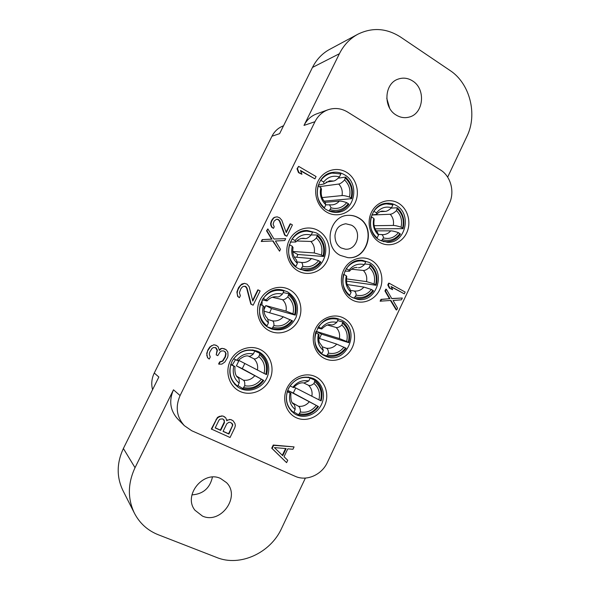 <?xml version="1.0" encoding="UTF-8"?>
<svg xmlns="http://www.w3.org/2000/svg" width="590" height="590" viewBox="0 0 590 590"><rect width="100%" height="100%" fill="white"/><g stroke="black" fill="none" stroke-linecap="round" stroke-linejoin="round"><path stroke-width="0.89" d="M180.083 395.558L314.964 121.71L304.012 125.412L339.405 53.72L312.479 67.437L279.616 133.65L271.961 136.238L154.27 373.028L158.85 377.025L123.384 448.496L135.029 467.693L173.482 389.798L180.083 395.558C175.201 406.908 176.609 416.946 184.331 425.656L191.728 430.737L295.177 476.3C306.549 481.602 321.808 474.876 327.398 462.383L449.3 203.594C454.993 192.082 450.856 176.137 440.435 169.927L347.599 112.041C341.3 108.272 334.773 107.52 328.011 109.777C322.273 111.938 317.921 115.913 314.964 121.71M304.012 125.412C306.874 119.807 311.092 115.957 316.668 113.863L328.011 109.777M339.405 53.72C343.771 45.061 349.922 38.564 357.865 34.22C372.305 27.162 386.546 28.113 400.58 37.059L450.008 70.468C470.024 83.485 477.76 114.534 466.911 136.408L447.655 177.14M412.572 80.926C426.172 89.038 423.686 113.907 408.995 117.13C404.541 118.266 400.249 117.565 396.111 115.021C382.94 107.505 384.252 83.485 398.125 79.112C403.103 77.386 407.919 77.991 412.572 80.926M305.377 478.077L281.607 528.352C270.596 552.867 240.123 567.093 216.803 557.513L158.201 534.724C147.64 530.499 139.712 523.323 134.417 513.197C127.506 498.616 127.713 483.453 135.029 467.693M315.657 376.759C305.76 371.774 292.264 377.025 287.028 388.109C281.651 399.113 285.995 413.044 296.136 417.668C306.195 422.455 319.419 416.946 324.485 406.06C329.699 395.248 325.636 381.575 315.657 376.759M260.286 349.568C249.872 344.331 235.72 349.568 230.277 360.903C224.672 372.165 229.304 386.538 239.975 391.406C250.566 396.436 264.423 390.919 269.689 379.798C275.117 368.743 270.788 354.642 260.286 349.568M343.668 318.084C333.969 312.87 320.709 317.774 315.554 328.704C310.244 339.552 314.477 353.558 324.411 358.418C334.279 363.447 347.259 358.278 352.26 347.547C357.4 336.883 353.44 323.143 343.668 318.084M289.41 289.594C279.21 284.115 265.316 288.989 259.954 300.163C254.43 311.255 258.936 325.702 269.394 330.82C279.771 336.108 293.37 330.953 298.562 319.979C303.909 309.086 299.698 294.919 289.41 289.594M371.28 260.242C361.773 254.799 348.756 259.371 343.668 270.139C338.439 280.833 342.554 294.911 352.296 300.008C361.958 305.266 374.709 300.428 379.643 289.845C384.709 279.336 380.86 265.522 371.28 260.242M318.113 230.483C308.12 224.768 294.484 229.289 289.196 240.3C283.753 251.229 288.141 265.758 298.385 271.12C308.548 276.644 321.904 271.835 327.022 261.023C332.295 250.285 328.195 236.044 318.113 230.483M398.501 203.203C389.186 197.539 376.405 201.78 371.39 212.407C366.235 222.946 370.24 237.092 379.783 242.416C389.26 247.896 401.783 243.382 406.643 232.947C411.643 222.585 407.897 208.705 398.501 203.203M346.411 172.221C336.617 166.269 323.231 170.451 318.017 181.307C312.656 192.075 316.926 206.67 326.963 212.275C336.92 218.035 350.025 213.565 355.077 202.901C360.269 192.318 356.279 178.01 346.411 172.221M358.41 217.762C355.342 216.014 352.06 215.203 348.572 215.335C329.301 215.099 322.73 246.871 340.29 255.389L347.739 257.624C367.88 260.138 376.678 227.135 358.41 217.762M294.078 446.903L273.244 445.037L271.725 448.201L286.585 462.649L287.714 460.281L284.026 456.726L287.787 448.835L292.957 449.263L294.078 446.903L273.649 445.347L272.137 448.518L286.585 462.649M224.753 351.507L225.712 353.454L225.122 356.648L222.563 360.888L219.605 361.965L218.617 363.978L218.956 364.178L221.914 364.089L224.871 362.017L227.629 357.37L228.02 355.571L227.836 352.001L226.073 349.656L222.378 348.366L220.808 348.594L219.296 349.988M220.808 348.594L221.147 348.771L219.369 350.408L218.189 346.846L216.464 345.504L213.897 344.759L209.922 346.846L208.13 349.487L206.736 353.329L207.532 357.71L209.251 359.059L210.246 357.031L209.251 354.059L209.848 351.839L212.039 348.38L213.433 347.547L215.807 347.694L216.995 349.265L217.393 350.46L216.198 354.878L217.784 355.637L220.159 351.788L221.538 350.954L223.514 350.91L225.085 351.67L226.066 353.631L225.469 356.832L222.902 361.08L219.945 362.157L218.956 364.178M215.49 347.54L217.054 350.283L216.198 354.878M390.469 300.48L396.133 309.861L396.694 309.971L397.542 308.179L393.073 300.472L401.48 299.808L402.328 298.016L391.723 298.525M402.328 298.016L391.797 298.643L386.362 289.24L385.808 289.159L384.953 290.959L389.452 298.71L380.97 299.366L380.115 301.173L390.949 300.443L396.694 309.971M267.86 228.891L266.525 230.779L271.606 239.127L262.189 239.599L261.252 241.494L273.074 240.912L279.557 251.185L280.479 249.305L275.442 241L284.771 240.528L285.693 238.655L274.003 239.024L267.86 228.891L266.931 230.779L272.019 239.142L262.587 239.614L261.65 241.509M272.683 240.934L279.557 251.185M285.693 238.655L273.989 239.002M244.496 283.333L241.789 284.048L238.655 287.433L236.885 292.021L237.659 296.409L239.385 297.699L240.366 295.708L239.4 292.714L240.779 288.916L242.151 287.124L243.515 286.327L245.846 286.534L247.011 288.127L251.215 304.226L253.14 305.207L260.124 290.922L258.206 289.933L252.771 301.048L249.15 286.74L247.026 284.144L244.496 283.333L240.595 285.317L238.242 289.115L237.254 292.109L237.246 294.108L238.021 296.505L239.385 297.699M244.894 286.15L246.627 288.045L250.831 304.116L253.14 305.207M258.206 289.933L257.815 289.845L252.623 300.457M298.621 166.358L297.021 168.777L298.496 172.627L301.933 174.279L300.465 170.429L314.935 178.866L316.063 176.55L298.621 166.358L297.471 168.688L298.946 172.538L301.933 174.279M300.635 170.886L314.935 178.866M227.216 419.888L227.57 420.169L226.789 420.795L225.815 417.897L222.931 415.979L219.406 416.356L217.437 417.44L211.323 429.011L230.063 437.5L234.746 427.831L235.336 425.641L234.953 423.509L233.02 420.67L230.719 419.512L226.789 420.235M389.201 283.237L388.648 283.163L387.792 284.963L389.334 288.075L392.616 289.661L391.082 286.541L404.298 293.842L405.138 292.057L389.201 283.237L388.353 285.036L389.887 288.156L392.616 289.661M391.236 286.858L404.298 293.842M276.43 219.266L278.259 219.687L279.468 221.154L284.601 235.108L286.482 236.14L286.917 236.148L292.411 224.908L290.538 223.868L286.261 232.615L281.791 220.203L279.608 217.791L277.175 216.84L275.036 217.253L273.657 218.086L271.732 221.021L271.031 223.433L271.179 225.107L272.079 227.209L273.45 228.359L274.225 226.789L273.089 224.163L274.099 221.132L276.474 219.251L278.679 219.672L279.889 221.139L285.036 235.115L286.917 236.148M290.538 223.868L290.103 223.876L286.076 232.106M277.175 216.84L274.623 217.275L273.244 218.108L271.319 221.036L270.618 223.44L270.766 225.115L271.666 227.209L273.45 228.359M184.331 425.656L177.612 418.871C170.141 410.441 168.762 400.75 173.482 389.798M202.458 516.08C220.881 524.569 240.868 496.456 226.494 482.62L220.601 478.505C203.52 470.046 182.834 495.334 194.943 510.225L202.458 516.08M134.417 513.197L122.86 490.378C116.473 476.904 116.65 462.944 123.384 448.496M191.927 494.892C203.085 494.096 209.922 488.159 212.43 477.081M271.961 136.238C274.549 131.201 278.377 127.735 283.443 125.825L283.517 125.803M152.574 389.673C151.092 384.016 151.652 378.47 154.27 373.028M312.479 67.437C316.528 59.435 322.258 53.417 329.67 49.361L357.865 34.22M386.752 98.235L389.599 108.066M348.447 215.335C351.883 215.232 355.121 216.043 358.145 217.769C376.346 227.106 367.681 259.976 347.606 257.616M313.629 378.662L313.238 378.478C303.171 375.063 294.978 378.256 288.672 388.043C284.233 398.855 286.283 407.498 294.83 413.966L296.379 414.792C305.259 419.033 316.955 414.18 321.439 404.556C326.056 394.998 322.45 382.91 313.629 378.662M310.148 378.072L314.957 380.285L313.991 383.515C311.719 385.336 309.898 385.919 308.511 385.277L303.68 382.925M314.854 381.708C320.532 386.516 322.435 392.815 320.554 400.617L321.167 400.89C323.305 392.365 321.233 385.499 314.957 380.285M293.938 411.99L298.518 414.733C306.549 416.348 313.194 413.634 318.467 406.576L293.274 393.051L295.73 387.977M291.202 411.031L293.687 412.521C287.249 407.343 285.118 400.404 287.271 391.708L287.183 391.657M289.956 385.897L290.044 385.941C295.465 378.832 302.191 376.169 310.207 377.954L308.297 377.069M320.554 400.617L318.917 399.828C320.414 393.147 318.77 387.711 313.991 383.515M294.041 387.106L318.917 399.828M293.274 393.051L287.669 390.366L289.992 385.912M318.467 406.576L287.669 390.366M298.518 414.733L300.413 411.968C306.697 413.059 311.963 410.913 316.203 405.529M299.543 413.789C306.881 415.198 312.98 412.705 317.848 406.311M300.413 411.968C300.45 408.951 299.808 407.048 298.481 406.267L292.574 402.889M293.687 412.521L295.14 409.482C295.199 406.842 294.72 405.05 293.702 404.113C291.497 403.162 290.553 399.57 290.885 393.338L287.271 391.708M295.14 409.482C290.258 405.308 288.576 399.836 290.081 393.051M287.293 391.318L290.885 393.338M292.846 387.291C297.183 381.877 302.486 379.776 308.762 380.963L304.027 382.976C302.574 382.652 298.341 382.327 293.628 387.608L290.044 385.941M308.762 380.963L310.207 377.954M258.354 351.596L257.845 351.36C247.365 347.812 238.839 350.954 232.276 360.792C227.6 371.685 229.643 380.565 238.397 387.438L240.41 388.537C249.754 392.999 262.012 388.139 266.673 378.308C271.474 368.536 267.631 356.065 258.354 351.596M254.769 351.021L259.932 353.373L258.84 356.633C256.702 358.587 255.042 359.295 253.862 358.75L248.663 356.22M259.74 354.782C265.729 359.797 267.749 366.294 265.817 374.289L266.547 374.62C268.752 365.881 266.547 358.801 259.932 353.373M237.984 385.543L242.844 388.589C251.274 390.344 258.243 387.623 263.737 380.439L242.269 368.647L244.806 363.514M234.724 384.363L237.659 386.214C230.882 380.823 228.603 373.662 230.83 364.745L230.646 364.642M233.529 358.75L233.706 358.845C239.37 351.603 246.421 348.948 254.843 350.873L252.697 349.892M265.817 374.289L264.091 373.455C265.633 366.604 263.877 360.999 258.84 356.633M242.269 368.647L236.398 365.844L239.016 360.483L264.091 373.455M263.737 380.439L236.398 365.844M242.844 388.589L244.725 385.72C251.325 386.915 256.842 384.769 261.267 379.281M243.818 387.586C251.532 389.112 257.919 386.62 263 380.108M244.725 385.72C244.983 382.733 244.555 380.889 243.441 380.203L236.826 376.287M237.659 386.214L239.171 383.109C239.429 380.395 239.112 378.625 238.227 377.807C235.594 376.103 234.525 372.379 235.012 366.619L230.83 364.745M239.171 383.109C234.031 378.765 232.231 373.116 233.788 366.154M230.786 364.207L235.012 366.619M237.866 360.763L233.706 358.845M236.664 360.261C241.192 354.752 246.753 352.65 253.346 353.948L254.843 350.873M237.858 360.77C242.63 356.611 246.303 355.106 248.892 356.257C250.027 356.426 251.517 355.659 253.346 353.948M232.239 365.018L235.499 359.708M341.573 320.127L337.923 318.733C317.781 312.479 305.185 347.2 324.566 355.748L326.211 356.471C346.632 365.107 361.582 329.493 341.573 320.127M337.598 320.628L342.783 321.97L341.876 325.068C339.538 327.067 337.613 327.87 336.123 327.472L327.465 325.053M319.551 338.483L321.498 334.139L348.83 342.687C350.947 334.228 348.933 327.325 342.783 321.97M322.184 354.295L326.58 355.932C334.449 357.747 340.983 355.195 346.168 348.292L336.72 344.118L318.666 338.195M320.68 353.063L321.889 353.506C315.591 348.189 313.511 341.212 315.643 332.583L315.569 332.561M318.268 326.867L318.371 326.897C323.431 320.237 329.751 317.671 337.332 319.19L338.173 319.426L336.757 322.398C330.599 321.056 325.392 323.025 321.122 328.313L318.371 326.897M348.83 342.687L348.277 342.296C350.143 334.56 348.292 328.224 342.724 323.291M348.277 342.296L346.669 341.47C348.159 334.84 346.559 329.375 341.876 325.068M321.498 334.139L316.004 331.322L339.375 338.549L346.669 341.47M316.004 331.322L315.665 332.598M326.58 355.932L328.49 353.122C334.655 354.369 339.825 352.355 344 347.09M327.634 354.922C334.832 356.507 340.821 354.17 345.607 347.916M328.49 353.122C328.423 350.349 327.671 348.697 326.233 348.174L322.582 346.898M321.889 353.506L323.32 350.512L322.007 346.131L319.765 343.019C318.88 342.185 318.637 339.383 319.028 334.604L315.643 332.583M323.32 350.512C318.541 346.227 316.904 340.725 318.401 333.992M321.122 328.313L321.734 328.984L317.575 327.966M331.042 324.839L331.241 324.884C332.701 325.149 334.537 324.316 336.757 322.398M287.411 291.762L282.625 290.059C261.68 284.646 249.85 319.411 269.726 328.173L271.879 329.087C282.61 331.639 290.656 327.775 296.01 317.494C299.499 306.424 296.63 297.847 287.411 291.762M283.185 292.566L288.871 293.768L287.839 296.895C285.612 299.034 283.856 299.963 282.558 299.683L272.292 297.257M269.63 312.774L271.525 308.541L295.31 315.126C297.485 306.468 295.339 299.344 288.871 293.768M267.676 326.963L272.019 328.475C280.287 330.437 287.131 327.893 292.537 320.857L283.266 316.786L263.973 311.114M265.729 325.444L266.99 325.879C260.36 320.333 258.14 313.135 260.345 304.293L260.161 304.248M262.963 298.429L263.184 298.481C268.17 291.998 274.49 289.366 282.138 290.582L283.93 291.047L282.448 294.086C275.987 292.625 270.53 294.587 266.075 299.971L263.184 298.481M295.31 315.126L294.631 314.677C296.556 306.748 294.58 300.214 288.724 295.074M294.631 314.677L292.942 313.806C294.469 307.014 292.765 301.372 287.839 296.895M271.525 308.541L265.773 305.591L286.017 311.107L292.942 313.806M265.773 305.591L263.907 309.964M272.019 328.475L273.922 325.562C280.398 326.919 285.811 324.913 290.162 319.551M273.03 327.398C280.589 329.117 286.865 326.786 291.858 320.414M273.922 325.562C274.062 322.826 273.517 321.255 272.285 320.835L268.192 319.522M266.99 325.879L268.48 322.819L267.572 318.504C264.571 315.798 263.457 311.852 264.239 306.667L260.345 304.293M268.48 322.819C263.45 318.357 261.702 312.678 263.243 305.775M266.075 299.971L267.041 300.937L262.071 299.845M277.219 296.918L277.271 296.925C278.546 297.161 280.272 296.209 282.448 294.086M262.041 305.163L262.159 299.868M369.134 262.417L362.385 260.36C343.564 257.8 335.017 289.395 352.363 297.537L357.156 299.233C376.523 303.813 387.047 271.297 369.134 262.417M364.679 263.981L370.225 264.468L369.37 267.44C366.958 269.608 364.952 270.618 363.352 270.471L351.515 269.217M346.566 282.086L346.883 281.157L376.118 285.28C378.212 276.894 376.243 269.962 370.225 264.468M352.569 297.648L356.279 298.474C363.285 299.432 369.023 296.881 373.485 290.811L371.405 289.461L363.905 287.094L347.193 284.572M349.044 295.207L349.693 295.325C343.528 289.86 341.499 282.853 343.616 274.298L343.55 274.291M346.168 268.679L346.308 268.693C350.349 263.206 355.534 260.61 361.862 260.905L365.756 261.724L364.355 264.652C358.314 263.162 353.196 264.999 349 270.168L346.308 268.693M376.118 285.28L375.616 284.786C377.46 277.116 375.66 270.751 370.21 265.684M375.616 284.786L374.038 283.923C375.513 277.344 373.957 271.85 369.37 267.44M346.883 281.157L346.441 280.914M346.448 278.893L366.515 281.607L374.038 283.923M354.243 297.957L356.176 295.103C362.223 296.497 367.297 294.617 371.405 289.461M355.328 296.873C362.385 298.636 368.271 296.453 372.983 290.324M353.786 290.922L350.799 290.42M353.727 290.914C355.195 291.246 356.006 292.647 356.176 295.103M349.693 295.325L351.109 292.375L349.826 288.768M351.109 292.375C346.433 287.979 344.833 282.448 346.315 275.773L343.616 274.298M346.78 276.74L346.315 275.773M349 270.168L349.42 271.223L344.796 271.09M349.42 271.223C351.95 268.428 354.538 267.204 357.193 267.536L356.176 267.506M358.373 267.72C359.959 267.86 361.95 266.835 364.355 264.652M316.056 232.792L307.361 230.52C288.289 229.503 281.179 260.478 298.629 268.679L304.824 270.663C324.758 274.166 334.301 241.848 316.056 232.792M311.203 234.938L317.391 235.019L316.417 238.013C314.116 240.329 312.257 241.48 310.849 241.458L296.741 240.993M296.733 257.262L297.825 254.496L323.659 256.48C325.813 247.896 323.726 240.735 317.391 235.019M299.366 269.055L304.042 269.962C310.967 270.552 316.594 267.941 320.923 262.13L318.644 260.669L311.505 258.538L294.292 257.048M295.243 266.341L295.9 266.415C289.402 260.721 287.249 253.494 289.432 244.725L289.255 244.717M291.954 238.987L292.227 238.994C296.018 233.906 300.93 231.28 306.955 231.125L312.597 232.084L311.137 235.078C304.801 233.463 299.44 235.285 295.059 240.55L292.227 238.994M323.659 256.48L323.04 255.913C324.943 248.058 323.025 241.487 317.287 236.214M323.04 255.913L321.388 255.005C322.9 248.265 321.248 242.601 316.417 238.013M297.825 254.496L292.751 251.746M292.736 251.465L314.219 252.933L321.388 255.005M300.782 269.224L302.7 266.274C309.049 267.779 314.367 265.913 318.644 260.669M301.822 268.081C309.234 269.977 315.392 267.808 320.304 261.577M301.092 262.38L297.316 261.96M300.952 262.344C302.146 262.631 302.729 263.944 302.7 266.274M295.9 266.415L297.367 263.398L296.431 259.873M297.367 263.398C292.441 258.826 290.745 253.117 292.271 246.273L289.432 244.725M293.046 247.608L292.271 246.273M295.059 240.55L295.774 242.003L290.228 242.092M295.774 242.003C298.12 239.437 300.679 238.198 303.467 238.294L305.62 238.567L301.519 238.463M305.62 238.567C307.014 238.574 308.85 237.416 311.137 235.078M396.303 205.504C393.375 203.786 390.241 203.034 386.907 203.24C369.687 203.476 364.119 232.29 379.768 240.137L387.365 242.298C405.256 243.722 412.454 214.03 396.303 205.504M391.141 208.115L397.284 207.761L396.487 210.615C394.002 212.953 391.908 214.163 390.204 214.258L371.759 215.026L376.693 214.303C378.625 212.179 380.55 211.117 382.475 211.109L385.322 211.39L380.152 211.648M375.063 228.832L403.022 228.677C405.094 220.358 403.184 213.388 397.284 207.761M380.993 240.772L386.317 241.686C392.121 241.664 396.819 239.142 400.426 234.127L398.434 232.637C394.998 231.457 392.424 230.86 390.713 230.852L376.236 230.852M376.752 237.947L377.113 237.954C371.073 232.357 369.097 225.314 371.199 216.832L371.14 216.832M373.677 211.309L373.846 211.301C377.091 206.81 381.288 204.324 386.435 203.86L392.947 204.819L391.568 207.709C385.646 206.072 380.616 207.783 376.486 212.843L373.846 211.301M403.022 228.677L402.579 228.072C404.408 220.461 402.653 214.067 397.313 208.882M402.579 228.072L401.03 227.172C402.491 220.645 400.979 215.121 396.487 210.615M374.06 225.705L393.294 225.439C395.02 225.424 397.594 226.007 401.03 227.172M381.531 240.786L383.471 237.895C389.4 239.429 394.386 237.681 398.434 232.637M382.637 239.643C389.562 241.568 395.344 239.533 399.983 233.537M390.713 230.852C388.545 233.352 385.897 234.621 382.763 234.658L378.411 234.37M381.28 234.473C382.519 234.805 383.249 235.948 383.471 237.895M377.113 237.954L378.507 235.041L377.497 232.32C374.407 229.244 373.3 224.96 374.193 219.473L373.839 218.366L371.199 216.832M378.507 235.041C373.927 230.55 372.371 224.989 373.839 218.366M376.486 212.843L376.693 214.303M385.322 211.39C387.011 211.286 389.098 210.062 391.568 207.709M344.295 174.662C340.578 172.509 336.647 171.764 332.495 172.428C315.525 174.397 311.564 202.2 327.111 210.033C330.127 211.736 333.328 212.503 336.698 212.341C354.656 212.275 360.505 183.254 344.295 174.662M338.129 178.224L345.504 177.096L344.59 179.965C342.215 182.458 340.26 183.822 338.741 184.043L319.249 186.676M324.139 201.131L351.603 198.668C353.742 190.15 351.706 182.959 345.504 177.096M328.711 210.851L335.717 211.803C341.16 211.368 345.563 208.845 348.911 204.236L346.728 202.628C343.336 201.492 340.88 200.983 339.346 201.102L325.215 202.311M324.028 207.835L324.397 207.805C318.04 201.964 315.938 194.7 318.099 186.012L317.936 186.034M320.532 180.415L320.857 180.363C323.77 176.373 327.531 173.954 332.148 173.099L340.85 173.962L339.42 176.912C333.203 175.149 327.944 176.838 323.63 181.978L320.857 180.363M351.603 198.668L351.05 197.989C352.931 190.194 351.065 183.601 345.445 178.195M351.05 197.989L349.428 197.045C350.925 190.356 349.317 184.663 344.59 179.965M322.096 197.584L342.023 195.578C343.564 195.43 346.035 195.924 349.428 197.045M329.132 210.822L331.064 207.828C337.288 209.487 342.51 207.754 346.728 202.628M330.201 209.612C337.465 211.685 343.52 209.671 348.351 203.572M339.346 201.102C337.362 203.351 334.928 204.612 332.045 204.878L325.842 204.826L324.972 202.046M329.478 204.664L331.064 207.828M324.397 207.805L325.842 204.833C321.026 200.15 319.367 194.412 320.879 187.62L318.099 186.012M321.462 189.316L320.879 187.62M323.63 181.978L324.072 183.955L318.217 185.135M324.072 183.955L329.493 180.813L333.616 181.034L326.115 182.133M333.616 181.034C335.12 180.798 337.052 179.419 339.42 176.912M271.725 448.201L272.137 448.518M273.244 445.037L273.649 445.347M274.387 447.603L286.12 448.562L282.735 455.664L274.387 447.603M285.567 448.518L282.344 455.288M207.532 357.71L209.251 359.059M206.736 355.328L207.857 357.894M206.736 353.329L207.061 355.512M207.732 350.298L207.061 353.513M208.13 349.487L208.056 350.482M209.922 346.846L210.246 347.023L208.454 349.671M211.515 345.615L210.246 347.023M213.897 344.759L211.84 345.784M215.675 345.12L214.229 344.929M216.803 345.674L216.014 345.29M222.378 348.366L221.147 348.771M224.148 348.719L222.725 348.535M226.073 349.656L224.495 348.897M380.97 299.366L381.516 299.462L380.653 301.269M389.452 298.71L381.516 299.462M384.953 290.959L385.506 291.04L390.005 298.798M386.362 289.24L385.506 291.04M262.189 239.599L262.587 239.614M271.606 239.127L272.019 239.142M266.525 230.779L266.931 230.779M236.885 292.021L237.254 292.109M237.873 289.026L238.242 289.115M238.655 287.433L239.024 287.514M240.226 285.236L240.595 285.317M241.789 284.048L242.158 284.122M250.831 304.116L251.215 304.226M246.627 288.045L247.011 288.127M245.469 286.445L245.846 286.534M298.496 172.627L298.946 172.538M297.021 168.777L297.471 168.688M216.058 419.284L216.397 419.564L211.655 429.306M217.437 417.44L217.776 417.713L216.397 419.564M219.406 416.356L219.738 416.628L217.776 417.713M221.56 415.847L221.899 416.127L219.738 416.628M222.931 415.979L221.899 416.127M224.842 416.96L223.271 416.252M229.363 419.387L229.717 419.66L227.57 420.169M230.719 419.512L229.717 419.66M233.02 420.67L231.073 419.785M215.203 427.927L218.949 420.22L219.937 419.18L222.489 418.856L224.244 420.146L224.436 422.691L220.704 430.383L215.203 427.927M230.292 422.381L232.431 423.841L232.814 424.992L228.905 434.041L223.057 431.43L226.781 423.745L228.927 422.256L230.292 422.381M223.168 419.166L224.289 421.024L224.089 422.411L220.365 430.081L215.262 427.809M231.346 422.86L232.46 424.712L232.261 426.091L228.559 433.739L223.108 431.312M389.334 288.075L389.887 288.156M387.792 284.963L388.353 285.036M284.601 235.108L285.036 235.115M279.468 221.154L279.889 221.139M278.259 219.687L278.679 219.672M277.499 219.266L277.927 219.251M271.666 227.209L272.079 227.209M270.766 225.115L271.179 225.107M270.618 223.44L271.031 223.433M271.319 221.036L271.732 221.021M271.938 219.775L272.351 219.76M273.244 218.108L273.657 218.086M274.623 217.275L275.036 217.253M351.544 225.196L345.784 223.757C337.591 225.314 336.064 229.805 334.987 235.181C334.877 241.17 336.92 245.425 341.131 247.933L345.29 249.164C357.356 250.551 362.518 230.756 351.544 225.196M311.852 396.296C312.619 391.878 311.505 388.205 308.511 385.277M298.481 406.267C302.648 406.761 306.21 405.315 309.16 401.938M257.417 370.107C258.206 365.579 257.019 361.795 253.862 358.75M243.441 380.203C247.815 380.757 251.539 379.318 254.622 375.874M339.375 338.549C340.135 334.161 339.051 330.466 336.123 327.472M326.233 348.174C330.319 348.771 333.822 347.414 336.72 344.118M286.017 311.107C286.799 306.601 285.649 302.795 282.558 299.683M272.285 320.835C276.577 321.491 280.235 320.149 283.266 316.786M366.515 281.607C367.275 277.241 366.22 273.531 363.352 270.471M354.044 290.973C357.901 291.475 361.183 290.177 363.905 287.094M314.219 252.933C314.994 248.456 313.873 244.636 310.849 241.458M301.94 262.498C305.701 262.779 308.894 261.451 311.505 258.538M393.294 225.439C394.046 221.103 393.021 217.378 390.204 214.258M342.023 195.578C342.797 191.131 341.699 187.288 338.741 184.043M333.527 318.217L337.332 319.19M321.734 328.984C325.518 325.319 328.689 323.954 331.241 324.884M277.993 289.727L282.138 290.582M267.041 300.937C270.161 297.552 273.576 296.217 277.271 296.925M353.012 297.869L356.279 298.474M358.019 260.596L361.862 260.905M346.795 276.651L346.551 277.964C346.337 280.943 346.625 283.333 347.414 285.14L349.936 288.871M300.391 269.505L304.042 269.962M302.81 231.125L306.955 231.125M293.06 247.527C292.227 252.8 293.377 256.945 296.519 259.961M383.139 241.598L386.317 241.686M382.681 204.118L386.435 203.86M332.222 211.994L335.717 211.803M328.18 173.77L332.148 173.099M321.491 189.191C320.599 194.479 321.793 198.8 325.083 202.156"/></g></svg>
